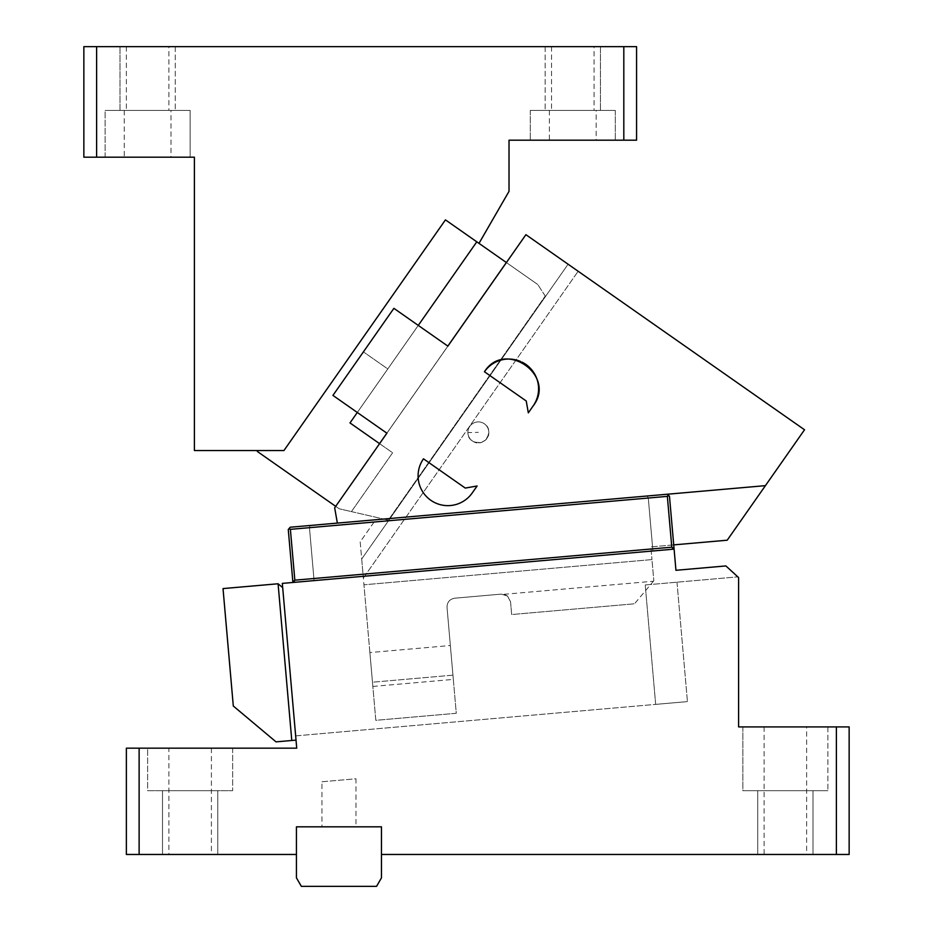 <?xml version="1.0" encoding="UTF-8"?>
<svg xmlns="http://www.w3.org/2000/svg" width="933" height="933" viewBox="0 0 933 933"><rect width="100%" height="100%" fill="white"/><g stroke="black" fill="none" stroke-linecap="round" stroke-linejoin="round"><path stroke-width="0.7" stroke-dasharray="4.67 3.5" d="M119.995 110.421L175.264 110.421L119.995 110.421L175.264 110.421L119.995 110.421L119.995 46.65L175.264 46.65L119.995 46.65L175.264 46.65L119.995 46.65L119.995 110.421M636.563 46.65L623.815 46.65L623.815 140.183L636.563 140.183L636.563 46.65M96.612 46.65L83.853 46.65L83.853 157.187L96.612 157.187L96.612 46.65L623.815 46.65M168.885 46.65L126.363 46.65L168.885 46.65L168.885 110.421L126.363 110.421L168.885 110.421M600.432 46.65L545.152 46.65L600.432 46.65L545.152 46.65L600.432 46.65L600.432 110.421L545.152 110.421L600.432 110.421L545.152 110.421L600.432 110.421L600.432 46.65M594.053 46.65L551.531 46.65L594.053 46.65L594.053 110.421L551.531 110.421L594.053 110.421M175.264 46.65L175.264 110.421L175.264 46.65M105.114 110.421L190.145 110.421L105.114 110.421L105.114 157.187L190.134 157.187L105.114 157.187L190.134 157.187L105.114 157.187L105.114 110.421L190.134 110.421L190.145 157.187L190.145 110.421L105.114 110.421M623.815 140.183L509.021 140.183L509.021 191.347L478.991 243.361L537.77 284.518L506.397 262.546L379.544 443.63L349.992 422.929L392.618 452.773L351.426 511.611L339.18 508.777L257.333 451.479L257.974 450.557L283.924 450.557L445.449 219.873L478.991 243.361L445.449 219.873L283.924 450.557L194.391 450.557L194.391 157.187L96.612 157.187M126.363 46.65L126.363 110.421M545.152 46.65L545.152 110.421L545.152 46.65M551.531 46.65L551.531 110.421M596.175 140.183L549.409 140.183L596.175 140.183L596.175 110.421L549.409 110.421L596.164 110.421M615.302 140.183L530.271 140.183L615.302 140.183L530.271 140.183L615.302 140.183L615.302 110.421L530.271 110.421L615.302 110.421L530.271 110.421L615.302 110.421L615.302 140.183M171.007 157.187L124.241 157.187L171.007 157.187L171.007 110.421L124.241 110.421L171.007 110.421M257.974 450.557L283.924 450.557L445.449 219.873L478.991 243.361M549.409 110.421L549.409 140.183M530.271 110.421L530.271 140.183L530.271 110.421M124.241 110.421L124.241 157.187M349.992 422.929L476.798 241.822L349.992 422.929L379.591 443.653M335.693 506.339L339.18 508.777L351.426 511.611L392.618 452.773L379.544 443.63M673.719 544.884L650.849 546.89L651.969 559.59L650.849 546.89L727.204 540.207L804.526 429.775L525.909 234.684L386.903 433.204L357.304 412.479L418.264 325.407L357.304 412.479L332.929 395.405L393.889 308.333L447.875 346.131L393.889 308.333L447.875 346.131L386.903 433.204L357.304 412.479L387.79 368.943L357.304 412.479L387.79 368.943L363.404 351.869L387.79 368.943L363.404 351.869L387.79 368.943L357.304 412.479L332.929 395.405L386.903 433.204L334.667 507.809L525.909 234.684L334.667 507.809L337.361 523.098L334.667 507.809L337.361 523.098L647.222 495.994L648.283 498.035L309.453 527.681L669.462 496.181L673.906 547.006L671.982 549.304L674.092 549.117L675.947 570.296L725.897 565.934L738.609 577.574L738.609 726.912L836.388 726.912L836.388 854.465L381.469 854.465L381.469 877.848L376.559 886.35L301.347 886.35L296.437 877.848L296.437 826.825L381.469 826.825L381.469 854.465L381.469 826.825L296.437 826.825L296.437 854.465L139.122 854.465L139.122 748.173L296.729 748.173L282.314 583.393L292.904 582.472L282.314 583.393L288.064 649.053L282.314 583.393L671.982 549.304L673.906 547.006L674.092 549.117L292.904 582.472L314.083 580.618L309.453 527.681L288.274 529.524L292.904 582.472L288.274 529.524L292.904 582.472L652.913 550.971L314.083 580.618L309.453 527.681L310.141 525.477L647.222 495.994L648.283 498.035L652.913 550.971L648.283 498.035L669.462 496.181L674.092 549.117L292.904 582.472L674.092 549.117L675.947 570.296L725.897 565.934L737.84 576.862L725.897 565.934L675.947 570.296L674.092 549.117L292.904 582.472M386.868 433.18L447.828 346.108M351.426 511.611L388.326 520.124L545.245 296.029L388.326 520.124L351.426 511.611M545.245 296.029L537.77 284.518L545.245 296.029M645.228 584.968L737.84 576.862L645.228 584.968L676.985 582.192L645.228 584.968L655.666 704.38L295.656 735.88L288.064 649.053L295.656 735.88L687.434 701.604L655.666 704.38L645.228 584.968M296.029 740.114L282.687 587.638L296.029 740.114L276.016 741.863L233.297 706.013L223.022 588.583L278.081 583.766L282.687 587.638M676.985 582.192L687.434 701.604L676.985 582.192M139.122 748.173L126.363 748.173L126.363 854.465L139.122 854.465M162.505 854.465L217.774 854.465L162.505 854.465L217.774 854.465L162.505 854.465L162.505 790.683L217.774 790.683L217.774 854.465L217.774 790.683L162.505 790.683L162.505 854.465M168.885 854.465L211.406 854.465L168.885 854.465L168.885 748.173L211.406 748.173L168.896 748.173M147.624 748.173L232.655 748.173L147.624 748.173L232.655 748.173L147.624 748.173L147.624 790.683L232.655 790.683L147.624 790.683L232.655 790.683L147.624 790.683L147.624 748.173M836.388 726.912L849.147 726.912L849.147 854.465L836.388 854.465M747.578 726.912L827.886 726.912L747.578 726.912M806.637 726.912L764.115 726.912L806.637 726.912L806.637 854.465L764.127 854.465L806.637 854.465M764.115 726.912L764.115 854.465M813.005 854.465L757.736 854.465L813.005 854.465L757.736 854.465L813.005 854.465L813.005 790.683L757.736 790.683L757.736 854.465L757.736 790.683L813.005 790.683L813.005 854.465M673.906 547.006L671.982 549.304M672.938 548.161L671.795 547.193L667.34 496.368L668.308 495.213L669.462 496.181L674.092 549.117M668.308 495.213L669.462 496.181L667.165 494.245L337.361 523.098L765.41 485.65L375.696 519.751L360.196 541.875L361.701 558.995L568.092 264.226L525.909 234.684L578.145 271.27L568.092 264.226L361.701 558.995L363.357 578.017L360.196 541.875L375.696 519.751L765.41 485.65M291.784 740.487L278.081 583.766M295.026 582.285L292.717 580.349M293.872 581.317L294.84 580.174L671.795 547.193M381.469 854.465L381.469 826.825L296.437 826.825L296.437 854.465M211.406 748.173L211.406 854.465M217.774 790.683L162.505 790.683L217.774 790.683M232.655 748.173L232.655 790.683L232.655 748.173M742.855 726.912L742.855 790.683L827.886 790.683L742.855 790.683L827.886 790.683L742.855 790.683L742.855 726.912M827.886 726.912L827.886 790.683L827.886 726.912M757.736 790.683L813.005 790.683L757.736 790.683M667.165 494.245L290.198 527.227L289.242 528.381L290.385 529.349L667.34 496.368M294.84 580.174L290.385 529.349M289.242 528.381L288.274 529.524L309.453 527.681L310.141 525.477L290.198 527.227L288.274 529.524L290.198 527.227M321.943 826.825L355.963 826.825L321.943 826.825L321.943 781.761L355.963 778.787L355.963 826.825M321.955 781.761L355.963 778.787M472.238 492.951A29.763 29.763 0 0 1 430.789 500.263A29.763 29.763 0 0 1 423.477 458.814L465.264 488.076L423.477 458.814A29.763 29.763 0 0 0 430.789 500.263A29.763 29.763 0 0 0 472.238 492.951L477.113 485.988L465.264 488.076L423.477 458.814A29.763 29.763 0 0 0 430.789 500.263A29.763 29.763 0 0 0 472.238 492.951L477.113 485.988L465.264 488.076L477.113 485.988L472.238 492.951M520.346 361.374A29.763 29.763 0 0 1 521.99 362.121M484.437 371.742L526.235 401.003L528.323 412.853L526.235 401.003L484.437 371.742A29.763 29.763 0 0 1 525.897 364.43A29.763 29.763 0 0 1 533.198 405.878L528.323 412.853L533.198 405.878A29.763 29.763 0 0 0 525.897 364.43A29.763 29.763 0 0 0 484.437 371.742L526.235 401.003L528.323 412.853L533.198 405.878M363.357 578.017L578.145 271.27L363.357 578.017M360.196 541.875L363.952 584.793L360.196 541.875M651.969 559.59L363.952 584.793L372.477 682.21L363.952 584.793L651.969 559.59L653.823 580.769L651.969 559.59L363.952 584.793L651.969 559.59M372.477 682.21L375.812 720.323L456.284 713.29L447.024 607.395C447.07 602.217 449.648 599.149 454.756 598.193L501.336 594.111L507.552 596.07L510.549 601.843L507.552 596.07L510.549 601.843L511.669 614.544L510.549 601.843L511.669 614.544L634.498 603.803L511.669 614.544L510.549 601.843L507.552 596.07L504.018 594.309L507.552 596.07L501.336 594.111L454.756 598.193C449.648 599.149 447.07 602.217 447.024 607.395L452.948 675.165L372.477 682.21L375.812 720.323L456.284 713.29L452.948 675.165L372.477 682.21M369.876 652.564L372.85 686.443L369.876 652.564L450.359 645.519L453.321 679.399L450.359 645.519M653.823 580.769L634.498 603.803L511.669 614.544L634.498 603.803L653.823 580.769M372.85 686.443L453.321 679.399M504.018 594.309L653.427 581.236M363.404 351.869L393.889 308.333L363.404 351.869M467.888 432.597A10.45 10.45 0 0 0 478.582 442.802A10.45 10.45 0 0 0 488.787 432.096A10.45 10.45 0 0 0 478.093 421.903A10.45 10.45 0 0 0 467.888 432.597A10.45 10.45 0 0 1 478.093 421.903A10.45 10.45 0 0 1 488.787 432.096C489.743 445.566 467.561 446.091 467.888 432.597L478.337 432.352M483.772 423.419A10.45 10.45 0 0 0 469.416 426.906A10.45 10.45 0 0 0 472.903 441.274C484.075 448.831 495.621 429.891 483.772 423.419A10.45 10.45 0 0 0 469.416 426.906A10.45 10.45 0 0 0 472.903 441.274C484.075 448.831 495.621 429.891 483.772 423.419"/><path stroke-width="1.4" d="M96.612 46.65L623.815 46.65L623.815 140.183L509.021 140.183L509.021 191.347L478.991 243.361L476.798 241.822L418.264 325.407L476.798 241.822L445.449 219.873L283.924 450.557L194.391 450.557L194.391 157.187L96.612 157.187L96.612 46.65L83.853 46.65L83.853 157.187L96.612 157.187M623.815 140.183L636.563 140.183L636.563 46.65L623.815 46.65M447.828 346.108L506.362 262.523L478.991 243.361M335.693 506.339L257.333 451.479L257.974 450.557M349.992 422.929L357.304 412.479L349.992 422.929L379.544 443.63L386.868 433.18M139.122 748.173L126.363 748.173L126.363 854.465L139.122 854.465L139.122 748.173L296.729 748.173L282.314 583.393L674.092 549.117L675.947 570.296L725.897 565.934L738.609 577.574L738.609 726.912L836.388 726.912L836.388 854.465L849.147 854.465L849.147 726.912L836.388 726.912M139.122 854.465L296.437 854.465L296.437 826.825L381.469 826.825L381.469 854.465L836.388 854.465M296.029 740.114L291.784 740.487L278.081 583.766L282.687 587.638M278.081 583.766L223.022 588.583L233.297 706.013L276.016 741.863L291.784 740.487M674.092 549.117L669.462 496.181L667.165 494.245M290.198 527.227L337.361 523.098L290.198 527.227L289.242 528.381L290.385 529.349L294.84 580.174L671.795 547.193L667.34 496.368L290.385 529.349M671.982 549.304L673.906 547.006M672.938 548.161L671.795 547.193M295.026 582.285L293.872 581.317L294.84 580.174M293.872 581.317L292.717 580.349L292.904 582.472M289.242 528.381L288.274 529.524L292.717 580.349M668.308 495.213L667.34 496.368M381.469 854.465L381.469 877.848L376.559 886.35L301.347 886.35L296.437 877.848L296.437 854.465M472.238 492.951A29.763 29.763 0 0 1 430.789 500.263A29.763 29.763 0 0 1 423.477 458.814L465.264 488.076L477.113 485.988L472.238 492.951M393.889 308.333L447.875 346.131L525.909 234.684L804.526 429.775L765.41 485.65L337.361 523.098L334.667 507.809L386.903 433.204L332.929 395.405L393.889 308.333M528.323 412.853L533.198 405.878C556.733 375.486 504.951 339.239 484.437 371.742L526.235 401.003L528.323 412.853M673.719 544.884L727.204 540.207L765.41 485.65M484.437 371.742A29.763 29.763 0 0 1 520.346 361.374M521.99 362.121A29.763 29.763 0 0 1 533.198 405.878"/></g></svg>
